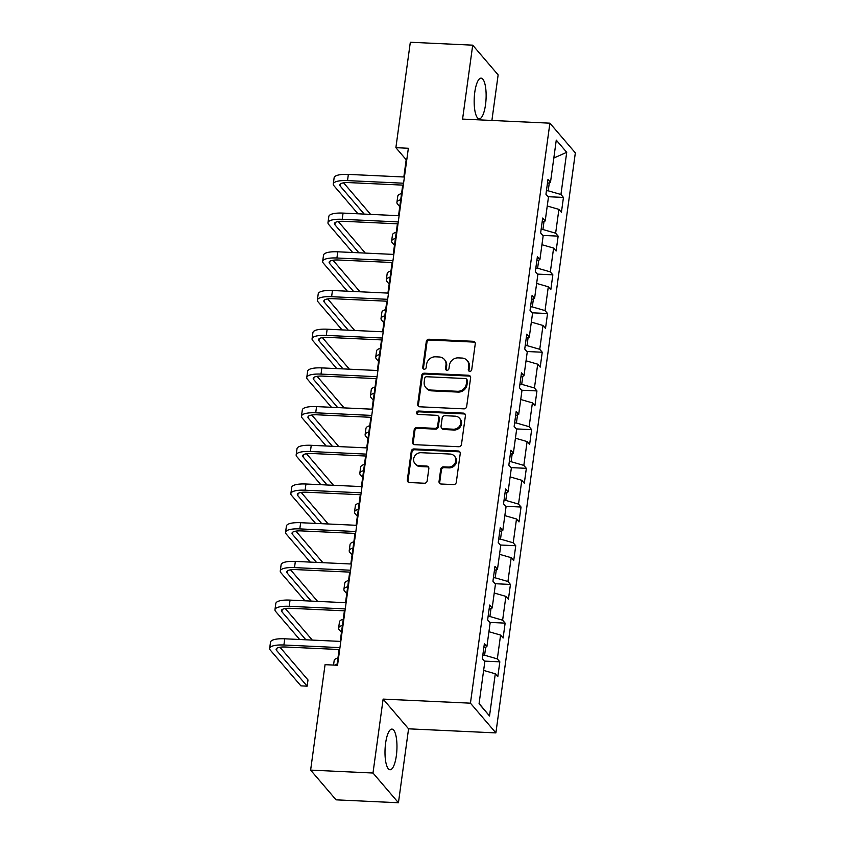 <?xml version="1.0" encoding="UTF-8"?>
<svg xmlns="http://www.w3.org/2000/svg" width="845" height="845" viewBox="0 0 845 845"><rect width="100%" height="100%" fill="white"/><g stroke="black" fill="none" stroke-linecap="round" stroke-linejoin="round"><path stroke-width="1.27" d="M469.767 371.335A1.796 1.637 -40.6 0 0 471.721 369.709L475.26 343.841A2.567 2.345 -40.6 0 0 473.147 341.296L429.07 339.236A2.567 2.345 -40.6 0 0 426.281 341.56L422.743 367.427A1.796 1.637 -40.6 0 0 424.222 369.212A1.796 1.637 -40.6 0 0 426.165 367.586L426.63 364.237A8.196 7.499 -40.6 0 1 435.534 356.812L439.199 356.981A8.196 7.499 -40.6 0 1 444.364 359.442A8.196 7.499 -40.6 0 1 445.97 365.146L445.516 368.494A1.796 1.637 -40.6 0 0 446.994 370.279A1.796 1.637 -40.6 0 0 448.948 368.652L449.403 365.304A8.196 7.499 -40.6 0 1 458.307 357.879L461.983 358.048A8.196 7.499 -40.6 0 1 467.137 360.509A8.196 7.499 -40.6 0 1 468.753 366.202L468.288 369.55A1.796 1.637 -40.6 0 0 469.767 371.335M396.347 755.705A20.364 5.915 92.7 0 0 391.932 729.098A20.364 5.915 92.7 0 0 385.616 743.167A20.364 5.915 92.7 0 0 390.031 769.774A20.364 5.915 92.7 0 0 396.347 755.705M485.516 104.748A20.364 5.915 92.7 0 0 481.101 78.141A20.364 5.915 92.7 0 0 474.784 92.211A20.364 5.915 92.7 0 0 479.199 118.818A20.364 5.915 92.7 0 0 485.516 104.748M439.03 481.47A2.567 2.345 -40.6 0 0 441.153 484.016L453.522 484.597A2.567 2.345 -40.6 0 0 456.3 482.273L460.24 453.543A2.567 2.345 -40.6 0 0 458.117 450.987L414.039 448.938A2.567 2.345 -40.6 0 0 411.261 451.251L407.322 479.992A2.567 2.345 -40.6 0 0 409.434 482.537L424.37 483.234A2.567 2.345 -40.6 0 0 427.158 480.911L428.837 468.616A2.567 2.345 -40.6 0 0 426.725 466.07L419.321 465.722A6.855 6.264 -40.6 0 1 415.001 463.662A6.855 6.264 -40.6 0 1 414.472 456.469A6.855 6.264 -40.6 0 1 421.106 452.698L450.121 454.05A6.855 6.264 -40.6 0 1 454.441 456.11A6.855 6.264 -40.6 0 1 454.969 463.292A6.855 6.264 -40.6 0 1 448.336 467.074L443.498 466.852A2.567 2.345 -40.6 0 0 440.72 469.176L439.03 481.47L439.727 482.273A2.567 2.345 -40.6 0 0 439.928 483.604M383.123 699.1L372.994 773.027L310.622 770.112L336.067 799.835L398.439 802.75L408.568 728.823L495.888 732.9L470.443 703.177L383.123 699.1L408.568 728.823M491.896 120.455L498.138 74.888L472.704 45.165L462.574 119.092L549.894 123.169L470.443 703.177M472.704 45.165L410.321 42.25L395.882 147.685L406.191 159.737L403.836 176.985M310.622 770.112L325.061 664.677L337.535 665.258L408.357 148.266L395.882 147.685M463.894 408.864A2.567 2.345 -40.6 0 0 466.672 406.54L470.612 377.81A2.567 2.345 -40.6 0 0 468.5 375.264L424.412 373.205A2.567 2.345 -40.6 0 0 421.634 375.529L417.694 404.259A2.567 2.345 -40.6 0 0 419.807 406.804L463.894 408.864M465.426 415.677L461.486 444.407A2.567 2.345 -40.6 0 1 458.708 446.73L414.62 444.671A2.567 2.345 -40.6 0 1 412.508 442.125L414.187 429.83A2.567 2.345 -40.6 0 1 416.976 427.507L434.848 428.341A2.567 2.345 -40.6 0 0 437.636 426.017L438.756 417.863A2.567 2.345 -40.6 0 0 436.633 415.307L418.021 414.441A1.796 1.637 -40.6 0 1 416.754 412.022A1.796 1.637 -40.6 0 1 418.486 411.029L463.303 413.12A2.567 2.345 -40.6 0 1 465.426 415.677M495.888 732.9L575.339 152.892L549.894 123.169M499.839 661.825L497.335 658.899L500.589 635.081L503.102 638.017L505.141 623.124L502.627 620.198L505.891 596.38L508.405 599.316L510.443 584.434L507.929 581.497L511.193 557.679L513.707 560.615L515.746 545.733L513.232 542.796L516.496 518.978L519.01 521.914L521.048 507.032L518.534 504.095L521.798 480.277L524.312 483.213L526.35 468.331L523.837 465.394L527.1 441.576L529.614 444.512L531.653 429.63L529.139 426.693L532.403 402.875L534.906 405.811L536.945 390.929L534.441 387.992L537.705 364.184L540.208 367.11L542.247 352.228L539.744 349.291L543.008 325.483L545.511 328.409L547.549 313.527L545.046 310.59L548.299 286.782L550.813 289.708L552.852 274.826L550.348 271.889L553.602 248.081L556.116 251.007L558.154 236.125L555.64 233.199L558.904 209.38L561.418 212.306L563.457 197.424L560.943 194.498L566.72 152.322L556.274 140.112L550.496 182.277L547.982 179.351L545.944 194.234L548.458 197.17L545.194 220.978L542.68 218.052L540.642 232.935L543.155 235.871L539.892 259.679L537.378 256.753L535.339 271.636L537.853 274.572L534.589 298.38L532.075 295.454L530.037 310.337L532.551 313.263L529.287 337.081L526.784 334.155L524.734 349.038L527.248 351.964L523.984 375.782L521.481 372.846L519.443 387.739L521.946 390.665L518.682 414.483L516.179 411.547L514.14 426.44L516.644 429.366L513.38 453.184L510.876 450.248L508.838 465.141L511.341 468.067L508.088 491.885L505.574 488.949L503.536 503.831L506.049 506.768L502.786 530.586L500.272 527.65L498.233 542.532L500.747 545.469L497.483 569.287L494.969 566.351L492.931 581.233L495.445 584.17L492.181 607.988L489.667 605.052L487.628 619.934L490.142 622.871L486.878 646.689L484.365 643.753L482.326 658.635L484.84 661.572L479.062 703.748L489.519 715.958L495.297 673.782L497.8 676.718L499.839 661.825L484.449 661.107M485.706 647.133L484.597 655.213L482.812 655.128M484.597 655.213L497.335 658.899M488.928 631.711L500.589 635.081M486.878 646.689L483.805 647.851M491.008 608.432L489.899 616.512L488.114 616.438M489.899 616.512L502.627 620.198M494.23 593.01L505.891 596.38M492.181 607.988L489.107 609.15M496.311 569.731L495.202 577.822L493.417 577.737M495.202 577.822L507.929 581.497M499.532 554.309L511.193 557.679M497.483 569.287L494.409 570.449M501.613 531.03L500.504 539.121L498.708 539.036M500.504 539.121L513.232 542.796M504.835 515.608L516.496 518.978M502.786 530.586L499.712 531.748M506.915 492.329L505.806 500.42L504.011 500.335M505.806 500.42L518.534 504.095M510.137 476.907L521.798 480.277M508.088 491.885L505.014 493.047M512.218 453.628L511.109 461.719L509.313 461.634M511.109 461.719L523.837 465.394M515.439 438.206L527.1 441.576M513.38 453.184L510.317 454.356M517.52 414.927L516.411 423.018L514.616 422.933M516.411 423.018L529.139 426.693M520.742 399.505L532.403 402.875M518.682 414.483L515.619 415.655M522.812 376.226L521.714 384.317L519.918 384.232M521.714 384.317L534.441 387.992M526.034 360.804L537.705 364.184M523.984 375.782L520.911 376.954M528.114 337.525L527.005 345.616L525.22 345.531M527.005 345.616L539.744 349.291M531.336 322.103L543.008 325.483M529.287 337.081L526.213 338.253M533.417 298.824L532.308 306.915L530.523 306.83M532.308 306.915L545.046 310.59M536.638 283.413L548.299 286.782M534.589 298.38L531.516 299.553M538.719 260.123L537.61 268.214L535.825 268.129M537.61 268.214L550.348 271.889M541.941 244.712L553.602 248.081M539.892 259.679L536.818 260.851M544.022 221.432L542.912 229.513L541.127 229.428M542.912 229.513L555.64 233.199M547.243 206.011L558.904 209.38M545.194 220.978L542.12 222.15M549.324 182.731L548.215 190.812L546.43 190.727M548.215 190.812L560.943 194.498M553.813 158.036L566.72 152.322M550.496 182.277L547.423 183.45M372.994 773.027L398.439 802.75M402.716 185.108L398.534 215.686M397.414 223.809L393.231 254.387M392.122 262.51L387.929 293.088M386.82 301.211L382.627 331.789M381.517 339.912L377.324 370.49M376.215 378.613L372.022 409.191M370.913 417.314L366.719 447.892M365.61 456.015L361.417 486.593M360.308 494.705L356.125 525.294M355.006 533.406L350.823 563.995M349.703 572.107L345.52 602.696M344.411 610.808L340.218 641.397M339.109 649.509L336.954 665.237M479.094 703.494L489.519 715.958M483.625 670.412L495.297 673.782M406.783 159.758L406.191 159.737M548.067 196.705L563.457 197.424M542.765 235.406L558.154 236.125M537.462 274.107L552.852 274.826M532.16 312.808L547.549 313.527M526.857 351.509L542.247 352.228M521.555 390.21L536.945 390.929M516.253 428.911L531.653 429.63M510.95 467.612L526.35 468.331M505.648 506.313L521.048 507.032M500.346 545.014L515.746 545.733M495.054 583.715L510.443 584.434M489.751 622.406L505.141 623.124M469.059 371.135A1.796 1.637 -40.6 0 1 468.975 370.353L469.44 367.005A8.196 7.499 -40.6 0 0 467.834 361.311L467.137 360.509M444.364 359.442L445.051 360.245A8.196 7.499 -40.6 0 1 446.656 365.948L446.202 369.297A1.796 1.637 -40.6 0 0 446.287 370.078M475.059 342.51A2.567 2.345 -40.6 0 0 473.834 342.098L429.756 340.039A2.567 2.345 -40.6 0 0 426.968 342.362L423.429 368.23A1.796 1.637 -40.6 0 0 423.503 369.011M470.401 376.479A2.567 2.345 -40.6 0 0 469.186 376.067L425.098 374.008A2.567 2.345 -40.6 0 0 422.32 376.331L418.381 405.061A2.567 2.345 -40.6 0 0 418.592 406.392M466.81 380.324A1.796 1.637 -40.6 0 0 465.331 378.539L426.64 376.733A1.796 1.637 -40.6 0 0 424.697 378.359L424.211 381.898A8.196 7.499 -40.6 0 0 425.817 387.591A8.196 7.499 -40.6 0 0 430.982 390.052L457.43 391.288A8.196 7.499 -40.6 0 0 466.334 383.862L466.81 380.324L467.507 381.127A1.796 1.637 -40.6 0 0 467.148 379.88L466.461 379.078M425.817 387.591L426.503 388.394A8.196 7.499 -40.6 0 0 431.668 390.855L430.982 390.052M467.507 381.127L467.021 384.665A8.196 7.499 -40.6 0 1 458.117 392.091L431.668 390.855M438.249 416.078L438.935 416.881A2.567 2.345 -40.6 0 1 439.442 418.666L438.323 426.82A2.567 2.345 -40.6 0 1 435.545 429.144L417.662 428.309A2.567 2.345 -40.6 0 0 414.884 430.633L413.194 442.928A2.567 2.345 -40.6 0 0 413.406 444.259M465.215 414.335A2.567 2.345 -40.6 0 0 464 413.934L419.183 411.832A1.796 1.637 -40.6 0 0 417.314 414.24M453.406 429.207A6.855 6.264 -40.6 0 0 460.029 425.426A6.855 6.264 -40.6 0 0 459.5 418.233A6.855 6.264 -40.6 0 0 455.191 416.173L444.966 415.698A2.567 2.345 -40.6 0 0 442.178 418.021L441.058 426.176A2.567 2.345 -40.6 0 0 443.181 428.732L453.406 429.207L454.092 430.01A6.855 6.264 -40.6 0 0 460.715 426.229A6.855 6.264 -40.6 0 0 460.187 419.036L459.5 418.233M441.565 427.961L442.252 428.764A2.567 2.345 -40.6 0 0 443.868 429.535L443.181 428.732M454.092 430.01L443.868 429.535M454.441 456.11L455.128 456.913A6.855 6.264 -40.6 0 1 455.656 464.095A6.855 6.264 -40.6 0 1 449.022 467.876L444.185 467.655A2.567 2.345 -40.6 0 0 441.407 469.978L439.727 482.273M415.001 463.662L415.687 464.465A6.855 6.264 -40.6 0 0 420.007 466.524L419.321 465.722M428.637 467.285A2.567 2.345 -40.6 0 0 427.412 466.873L420.007 466.524M460.029 452.202A2.567 2.345 -40.6 0 0 458.814 451.79L414.726 449.741A2.567 2.345 -40.6 0 0 411.948 452.054L408.008 480.794A2.567 2.345 -40.6 0 0 408.219 482.125M399.769 206.666L397.615 204.152A19.572 5.535 7.8 0 1 396.928 202.367A19.572 5.535 7.8 0 1 400.72 199.747M396.928 202.367L397.773 196.167A19.572 5.535 7.8 0 1 401.565 193.547M357.963 213.796L333.955 185.752A19.572 5.535 7.8 0 1 333.279 183.967L334.124 177.767A19.572 5.535 7.8 0 1 348.362 174.397L404.417 177.017M333.279 183.967A19.572 5.535 7.8 0 1 347.517 180.608L403.572 183.217M403.308 185.139L349.228 182.615A13.055 3.686 -172.2 0 0 339.743 184.854A13.055 3.686 -172.2 0 0 340.197 186.048L364.195 214.091M343.609 182.837L370.606 214.387M394.467 245.367L392.312 242.853A19.572 5.535 7.8 0 1 391.626 241.068A19.572 5.535 7.8 0 1 395.418 238.448M391.626 241.068L392.481 234.868A19.572 5.535 7.8 0 1 396.263 232.248M389.165 284.068L387.01 281.554A19.572 5.535 7.8 0 1 386.323 279.769A19.572 5.535 7.8 0 1 390.115 277.149M386.323 279.769L387.179 273.569A19.572 5.535 7.8 0 1 390.96 270.949M352.661 252.497L328.663 224.453A19.572 5.535 7.8 0 1 327.976 222.668L328.821 216.468A19.572 5.535 7.8 0 1 343.059 213.098L399.115 215.718M327.976 222.668A19.572 5.535 7.8 0 1 342.214 219.299L398.27 221.918M398.006 223.84L343.936 221.316A13.055 3.686 -172.2 0 0 334.44 223.555A13.055 3.686 -172.2 0 0 334.895 224.749L358.893 252.792M338.306 221.538L365.315 253.088M347.358 291.198L323.36 263.154A19.572 5.535 7.8 0 1 322.674 261.369L323.519 255.169A19.572 5.535 7.8 0 1 337.757 251.799L393.812 254.419M322.674 261.369A19.572 5.535 7.8 0 1 336.912 258L392.967 260.619M392.703 262.531L338.634 260.017A13.055 3.686 -172.2 0 0 329.138 262.256A13.055 3.686 -172.2 0 0 329.592 263.45L353.59 291.493M333.004 260.239L360.012 291.789M383.862 322.769L381.708 320.255A19.572 5.535 7.8 0 1 381.021 318.47A19.572 5.535 7.8 0 1 384.813 315.85M381.021 318.47L381.877 312.27A19.572 5.535 7.8 0 1 385.658 309.65M378.56 361.47L376.405 358.956A19.572 5.535 7.8 0 1 375.719 357.171A19.572 5.535 7.8 0 1 379.511 354.551M375.719 357.171L376.574 350.971A19.572 5.535 7.8 0 1 380.356 348.341M373.258 400.171L371.103 397.657A19.572 5.535 7.8 0 1 370.427 395.872A19.572 5.535 7.8 0 1 374.208 393.252M370.427 395.872L371.272 389.672A19.572 5.535 7.8 0 1 375.053 387.042M342.056 329.899L318.058 301.855A19.572 5.535 7.8 0 1 317.371 300.07L318.216 293.87A19.572 5.535 7.8 0 1 332.455 290.5L388.51 293.12M317.371 300.07A19.572 5.535 7.8 0 1 331.61 296.701L387.665 299.32M387.401 301.232L333.331 298.707A13.055 3.686 -172.2 0 0 323.836 300.957A13.055 3.686 -172.2 0 0 324.29 302.151L348.298 330.184M327.702 298.94L354.71 330.49M336.754 368.6L312.756 340.556A19.572 5.535 7.8 0 1 312.069 338.771L312.925 332.571A19.572 5.535 7.8 0 1 327.163 329.201L383.207 331.821M312.069 338.771A19.572 5.535 7.8 0 1 326.307 335.402L382.362 338.021M382.098 339.933L328.029 337.408A13.055 3.686 -172.2 0 0 318.533 339.658A13.055 3.686 -172.2 0 0 318.987 340.852L342.996 368.885M322.399 337.63L349.407 369.191M331.451 407.301L307.453 379.257A19.572 5.535 7.8 0 1 306.767 377.472L307.622 371.272A19.572 5.535 7.8 0 1 321.861 367.902L377.916 370.522M306.767 377.472A19.572 5.535 7.8 0 1 321.005 374.103L377.06 376.722M376.796 378.634L322.727 376.109A13.055 3.686 -172.2 0 0 313.231 378.359A13.055 3.686 -172.2 0 0 313.685 379.542L337.694 407.586M317.097 376.331L344.105 407.892M326.149 446.002L302.151 417.958A19.572 5.535 7.8 0 1 301.464 416.173L302.32 409.973A19.572 5.535 7.8 0 1 316.558 406.603L372.613 409.223M301.464 416.173A19.572 5.535 7.8 0 1 315.703 412.804L371.758 415.423M371.494 417.335L317.424 414.81A13.055 3.686 -172.2 0 0 307.929 417.06A13.055 3.686 -172.2 0 0 308.393 418.243L332.391 446.287M311.794 415.032L338.803 446.593M320.846 484.703L296.849 456.659A19.572 5.535 7.8 0 1 296.162 454.874L297.017 448.674A19.572 5.535 7.8 0 1 311.256 445.304L367.311 447.924M296.162 454.874A19.572 5.535 7.8 0 1 310.4 451.505L366.455 454.124M366.202 456.036L312.122 453.511A13.055 3.686 -172.2 0 0 302.637 455.761A13.055 3.686 -172.2 0 0 303.091 456.944L327.089 484.988M306.492 453.733L333.5 485.294M315.555 523.404L291.546 495.36A19.572 5.535 7.8 0 1 290.87 493.575L291.715 487.375A19.572 5.535 7.8 0 1 305.953 484.005L362.009 486.614M290.87 493.575A19.572 5.535 7.8 0 1 305.108 490.206L361.153 492.825M360.899 494.737L306.82 492.212A13.055 3.686 -172.2 0 0 297.334 494.462A13.055 3.686 -172.2 0 0 297.789 495.645L321.787 523.689M301.2 492.434L328.198 523.984M310.252 562.094L286.244 534.061A19.572 5.535 7.8 0 1 285.568 532.276L286.413 526.076A19.572 5.535 7.8 0 1 300.651 522.706L356.706 525.315M285.568 532.276A19.572 5.535 7.8 0 1 299.806 528.907L355.861 531.526M355.597 533.438L301.517 530.913A13.055 3.686 -172.2 0 0 292.032 533.163A13.055 3.686 -172.2 0 0 292.486 534.346L316.484 562.39M295.898 531.135L322.896 562.685M304.95 600.795L280.941 572.762A19.572 5.535 7.8 0 1 280.265 570.977L281.11 564.777A19.572 5.535 7.8 0 1 295.349 561.407L351.404 564.016M280.265 570.977A19.572 5.535 7.8 0 1 294.504 567.608L350.559 570.227M350.295 572.139L296.225 569.614A13.055 3.686 -172.2 0 0 286.73 571.864A13.055 3.686 -172.2 0 0 287.184 573.047L311.182 601.091M290.595 569.836L317.604 601.386M299.648 639.496L275.65 611.453A19.572 5.535 7.8 0 1 274.963 609.678L275.808 603.467A19.572 5.535 7.8 0 1 290.046 600.108L346.101 602.717M274.963 609.678A19.572 5.535 7.8 0 1 289.201 606.309L345.256 608.918M344.992 610.84L290.923 608.315A13.055 3.686 -172.2 0 0 281.427 610.555A13.055 3.686 -172.2 0 0 281.881 611.748L305.879 639.792M285.293 608.537L312.301 640.087M367.955 438.872L365.8 436.358A19.572 5.535 7.8 0 1 365.124 434.573A19.572 5.535 7.8 0 1 368.906 431.943M365.124 434.573L365.969 428.373A19.572 5.535 7.8 0 1 369.761 425.743M362.653 477.573L360.498 475.059A19.572 5.535 7.8 0 1 359.822 473.274A19.572 5.535 7.8 0 1 363.603 470.644M359.822 473.274L360.667 467.074A19.572 5.535 7.8 0 1 364.459 464.444M357.361 516.274L355.206 513.749A19.572 5.535 7.8 0 1 354.52 511.975A19.572 5.535 7.8 0 1 358.301 509.345M354.52 511.975L355.365 505.764A19.572 5.535 7.8 0 1 359.157 503.145M352.059 554.975L349.904 552.45A19.572 5.535 7.8 0 1 349.217 550.676A19.572 5.535 7.8 0 1 352.999 548.046M349.217 550.676L350.062 544.465A19.572 5.535 7.8 0 1 353.854 541.846M346.756 593.676L344.602 591.151A19.572 5.535 7.8 0 1 343.915 589.366A19.572 5.535 7.8 0 1 347.707 586.747M343.915 589.366L344.76 583.166A19.572 5.535 7.8 0 1 348.552 580.547M341.454 632.377L339.299 629.852A19.572 5.535 7.8 0 1 338.613 628.067A19.572 5.535 7.8 0 1 342.405 625.448M338.613 628.067L339.468 621.867A19.572 5.535 7.8 0 1 343.25 619.248M334.631 665.121A19.572 5.535 7.8 0 1 337.102 664.149M333.543 665.078L334.166 660.568A19.572 5.535 7.8 0 1 337.947 657.949M339.69 649.541L285.621 647.016A13.055 3.686 -172.2 0 0 276.125 649.256A13.055 3.686 -172.2 0 0 276.579 650.449L307.147 686.161L300.904 685.865L270.347 650.154A19.572 5.535 7.8 0 1 269.661 648.379L270.506 642.168A19.572 5.535 7.8 0 1 284.744 638.799L340.799 641.418M269.661 648.379A19.572 5.535 7.8 0 1 283.899 645.01L339.954 647.619M307.147 686.161L307.992 679.961L279.991 647.238M469.44 367.005L468.753 366.202M446.202 369.297L445.516 368.494M446.656 365.948L445.97 365.146M423.429 368.23L422.743 367.427M426.968 342.362L426.281 341.56M429.756 340.039L429.07 339.236M473.834 342.098L473.147 341.296M468.975 370.353L468.288 369.55M418.381 405.061L417.694 404.259M422.32 376.331L421.634 375.529M425.098 374.008L424.412 373.205M469.186 376.067L468.5 375.264M458.117 392.091L457.43 391.288M467.021 384.665L466.334 383.862M413.194 442.928L412.508 442.125M414.884 430.633L414.187 429.83M417.662 428.309L416.976 427.507M435.545 429.144L434.848 428.341M438.323 426.82L437.636 426.017M439.442 418.666L438.756 417.863M419.183 411.832L418.486 411.029M464 413.934L463.303 413.12M441.407 469.978L440.72 469.176M444.185 467.655L443.498 466.852M449.022 467.876L448.336 467.074M427.412 466.873L426.725 466.07M408.008 480.794L407.322 479.992M411.948 452.054L411.261 451.251M414.726 449.741L414.039 448.938M458.814 451.79L458.117 450.987M348.362 174.397L347.517 180.608M340.503 183.83L340.197 186.048M343.059 213.098L342.214 219.299M335.201 222.531L334.895 224.749M337.757 251.799L336.912 258M329.899 261.232L329.592 263.45M332.455 290.5L331.61 296.701M324.596 299.933L324.29 302.151M327.163 329.201L326.307 335.402M319.294 338.634L318.987 340.852M321.861 367.902L321.005 374.103M313.991 377.335L313.685 379.542M316.558 406.603L315.703 412.804M308.689 416.036L308.393 418.243M311.256 445.304L310.4 451.505M303.387 454.737L303.091 456.944M305.953 484.005L305.108 490.206M298.084 493.438L297.789 495.645M300.651 522.706L299.806 528.907M292.792 532.139L292.486 534.346M295.349 561.407L294.504 567.608M287.49 570.84L287.184 573.047M290.046 600.108L289.201 606.309M282.188 609.541L281.881 611.748M284.744 638.799L283.899 645.01M276.885 648.242L276.579 650.449"/></g></svg>
